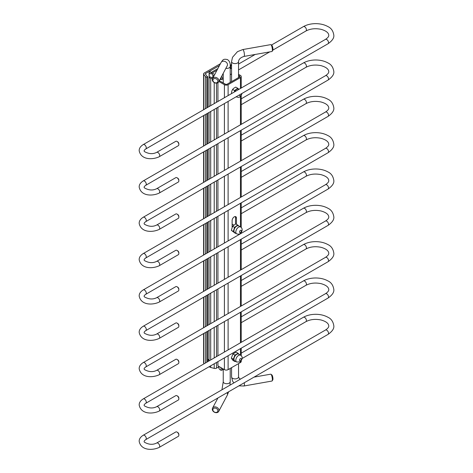 <?xml version="1.0" encoding="UTF-8"?>
<svg xmlns="http://www.w3.org/2000/svg" width="473" height="473" viewBox="0 0 473 473"><rect width="100%" height="100%" fill="white"/><g stroke="black" fill="none" stroke-linecap="round" stroke-linejoin="round"><path stroke-width="0.71" d="M210.84 72.647L217.828 68.615M207.73 361.679L207.724 331.195M203.946 363.861L203.561 362.661L203.561 333.595M220.436 63.689L204.153 73.09A2.004 1.159 0 0 0 203.561 73.912A2.004 1.159 0 0 0 203.751 74.397L205.4 76.437A3.991 2.306 0 0 0 206.825 77.389L206.825 107.879M206.825 77.389L207.724 76.65A2.418 1.395 180 0 1 206.819 76.052L205.258 73.729L219.46 65.534M206.825 113.721L206.825 144.212M206.825 150.053L206.825 180.544M206.825 186.386L206.825 216.871M206.825 222.718L206.825 253.203M206.825 259.05L206.825 289.535M206.825 295.383L206.825 325.867M206.825 331.715L206.825 362.2M207.724 76.65L207.724 107.359M207.724 113.201L207.724 143.691M207.724 149.533L207.724 180.024M207.724 185.865L207.724 216.35M207.724 222.198L207.724 252.683M207.724 258.53L207.724 289.015M207.724 294.862L207.724 325.347M212.951 77.82L211.354 77.389A2.418 1.395 180 0 1 210.331 76.868L209.042 77.389L209.042 106.596M209.042 112.438L209.042 142.929M209.042 148.77L209.042 179.261M209.042 185.103L209.042 215.593M209.042 221.435L209.042 251.926M209.042 257.767L209.042 288.258M209.042 294.1L209.042 324.59M209.042 330.432L209.042 360.923M209.143 366.705A3.991 2.306 0 0 0 210.692 367.444L214.222 368.396A2.004 1.159 0 0 0 216.492 368.16L219.165 366.616M209.042 77.389A3.991 2.306 0 0 0 210.692 78.211L212.489 78.695M231.563 64.44A3.991 2.306 0 0 0 231.504 64.423L230.605 65.162L230.605 68.644M230.605 65.162A2.418 1.395 180 0 1 231.51 65.753L231.563 65.824M209.09 77.371L209.09 72.393L209.87 71.423A3.991 2.306 180 0 1 210.792 72.546A0.981 0.568 0 0 0 211.461 72.996A0.981 0.568 0 0 0 212.454 72.854L216.959 70.252M214.027 75.792A2.554 1.472 180 0 1 212.82 74.539A2.554 1.472 180 0 1 213.565 73.498A2.554 1.472 180 0 1 210.988 73.859A2.554 1.472 180 0 1 209.243 72.7A2.418 1.395 0 0 0 209.09 72.393M215.002 73.948L214.677 74.137A0.981 0.568 0 0 0 214.387 74.539A0.981 0.568 0 0 0 214.535 74.835M178.847 435.201L178.847 434.492A1.655 0.958 -120 0 0 177.677 432.458L177.056 432.103A2.531 1.46 60 0 1 178.847 435.201A2.531 1.46 60 0 1 178.321 436.36L159.2 447.405A2.531 1.46 -120 0 0 159.72 446.246A2.531 1.46 -120 0 0 158.615 443.698A2.531 1.46 -120 0 0 156.669 443.018L175.79 431.979A2.531 1.46 60 0 1 177.056 432.103M220.453 367.361A1.655 0.958 60 0 1 221.169 369.023A1.655 0.958 60 0 1 219.998 369.697L220.613 370.057A2.531 1.46 -120 0 0 221.878 370.182A2.531 1.46 -120 0 0 222.405 369.023A2.531 1.46 -120 0 0 222.34 368.455M218.828 366.812A2.531 1.46 -120 0 0 218.828 366.959L218.828 367.669A1.655 0.958 60 0 1 219.543 366.835M219.998 369.697A1.655 0.958 60 0 1 218.828 367.669M178.847 398.869L178.847 398.16A1.655 0.958 -120 0 0 177.677 396.126L177.056 395.771A2.531 1.46 60 0 1 178.847 398.869A2.531 1.46 60 0 1 178.321 400.028L159.2 411.072A2.531 1.46 -120 0 0 159.72 409.914A2.531 1.46 -120 0 0 158.615 407.365A2.531 1.46 -120 0 0 156.669 406.691L175.79 395.647A2.531 1.46 60 0 1 177.056 395.771M178.847 362.537L178.847 361.827A1.655 0.958 -120 0 0 177.677 359.793L177.056 359.439A2.531 1.46 60 0 1 178.847 362.537A2.531 1.46 60 0 1 178.321 363.696L159.2 374.74A2.531 1.46 -120 0 0 159.72 373.581A2.531 1.46 -120 0 0 158.615 371.033A2.531 1.46 -120 0 0 156.669 370.359L175.79 359.314A2.531 1.46 60 0 1 177.056 359.439M178.847 326.204L178.847 325.495A1.655 0.958 -120 0 0 177.677 323.467L177.056 323.106A2.531 1.46 60 0 1 178.847 326.204A2.531 1.46 60 0 1 178.321 327.363L159.2 338.408A2.531 1.46 -120 0 0 159.72 337.249A2.531 1.46 -120 0 0 158.615 334.701A2.531 1.46 -120 0 0 156.669 334.027L175.79 322.982A2.531 1.46 60 0 1 177.056 323.106M178.847 289.872L178.847 289.163A1.655 0.958 -120 0 0 177.677 287.135L177.056 286.774A2.531 1.46 60 0 1 178.847 289.872A2.531 1.46 60 0 1 178.321 291.031L159.2 302.076A2.531 1.46 -120 0 0 159.72 300.917A2.531 1.46 -120 0 0 158.615 298.368A2.531 1.46 -120 0 0 156.669 297.694L175.79 286.65A2.531 1.46 60 0 1 177.056 286.774M178.847 253.546L178.847 252.83A1.655 0.958 -120 0 0 177.677 250.802L177.056 250.442A2.531 1.46 60 0 1 178.847 253.546A2.531 1.46 60 0 1 178.321 254.699L159.2 265.743A2.531 1.46 -120 0 0 159.72 264.584A2.531 1.46 -120 0 0 158.615 262.036A2.531 1.46 -120 0 0 156.669 261.362L175.79 250.318A2.531 1.46 60 0 1 177.056 250.442M178.847 217.213L178.847 216.498A1.655 0.958 -120 0 0 177.677 214.47L177.056 214.109A2.531 1.46 60 0 1 178.847 217.213A2.531 1.46 60 0 1 178.321 218.372L159.2 229.411A2.531 1.46 -120 0 0 159.72 228.252A2.531 1.46 -120 0 0 158.615 225.704A2.531 1.46 -120 0 0 156.669 225.03L175.79 213.985A2.531 1.46 60 0 1 177.056 214.109M178.847 180.881L178.847 180.166A1.655 0.958 -120 0 0 177.677 178.138L177.056 177.783A2.531 1.46 60 0 1 178.847 180.881A2.531 1.46 60 0 1 178.321 182.04L159.2 193.079A2.531 1.46 -120 0 0 159.72 191.92A2.531 1.46 -120 0 0 158.615 189.377A2.531 1.46 -120 0 0 156.669 188.697L175.79 177.653A2.531 1.46 60 0 1 177.056 177.783M178.847 144.549L178.847 143.833A1.655 0.958 -120 0 0 177.677 141.805L177.056 141.451A2.531 1.46 60 0 1 178.847 144.549A2.531 1.46 60 0 1 178.321 145.708L159.2 156.746A2.531 1.46 -120 0 0 159.72 155.587A2.531 1.46 -120 0 0 158.615 153.045A2.531 1.46 -120 0 0 156.669 152.365L175.79 141.321A2.531 1.46 60 0 1 177.056 141.451M220.992 77.548A1.655 0.958 60 0 1 221.169 78.364A1.655 0.958 60 0 1 220.158 79.127L220.613 79.399A2.531 1.46 -120 0 0 221.878 79.523A2.531 1.46 -120 0 0 222.405 78.364A2.531 1.46 -120 0 0 221.671 76.277M270.958 374.244L271.892 374.941A2.619 0.627 80 0 1 272.797 377.359A2.619 0.627 80 0 1 272.773 379.937L272.135 380.907A3.488 0.834 -100 0 0 272.164 377.472A3.488 0.834 -100 0 0 270.958 374.244A3.488 0.834 -100 0 0 270.739 374.173L254.025 377.123M271.827 381.031A3.488 0.834 -100 0 0 271.951 381.049A3.488 0.834 -100 0 0 272.135 380.907M244.003 56.429L271.951 51.498A3.488 0.834 -100 0 0 272.135 51.356A3.488 0.834 -100 0 0 272.164 47.915A3.488 0.834 -100 0 0 270.958 44.693A3.488 0.834 -100 0 0 270.739 44.622L242.785 49.559A3.488 0.834 80 0 1 244.216 52.852A3.488 0.834 80 0 1 244.003 56.429C240.544 57.529 238.723 59.249 238.54 61.591A3.488 2.016 180 0 1 236.068 63.518A3.488 2.016 180 0 1 231.563 61.591L231.563 81.628M270.958 44.693L271.892 45.39A2.619 0.627 80 0 1 272.797 47.803A2.619 0.627 80 0 1 272.773 50.386L272.135 51.356M214.192 82.391A2.619 2.046 27.9 0 1 214.044 78.666A2.619 2.046 27.9 0 1 217.87 81.078A2.619 2.046 27.9 0 1 214.192 82.391M214.056 82.468A3.488 2.726 -152.1 0 0 218.709 81.864A3.488 2.726 -152.1 0 0 216.9 77.82A3.488 2.726 -152.1 0 0 212.543 78.595A3.488 2.726 -152.1 0 0 214.056 82.468M217.19 412.574A3.488 2.726 -152.1 0 0 218.709 411.415A3.488 2.726 -152.1 0 0 216.9 407.371A3.488 2.726 -152.1 0 0 212.543 408.146A3.488 2.726 -152.1 0 0 213.382 411.498A3.488 2.726 -152.1 0 0 217.19 412.574M216.545 412.355A2.619 2.046 27.9 0 1 212.868 409.748A2.619 2.046 27.9 0 1 216.699 408.684A2.619 2.046 27.9 0 1 216.545 412.355M232.119 227.064L232.119 220.578A3.051 1.762 -60 0 1 233.455 217.503A3.051 1.762 -60 0 1 235.808 216.687A3.051 1.762 -60 0 1 236.441 218.083L236.441 224.297M235.513 224.001L235.513 217.55A3.051 1.762 120 0 0 235.27 216.545M238.54 75.396L239.521 75.964A1.307 0.757 180 0 1 239.906 76.496A1.307 0.757 180 0 1 239.521 77.034L227.182 84.153A1.307 0.757 180 0 1 225.331 84.153L219.33 80.688M217.929 82.698L217.929 101.464M217.929 107.306L217.929 137.797M217.929 143.638L217.929 174.129M217.929 179.971L217.929 210.461M217.929 216.303L217.929 246.794M217.929 252.635L217.929 283.126M217.929 288.968L217.929 319.458M217.929 325.3L217.929 355.791M217.929 361.632L217.929 365.907L224.409 369.644A2.619 1.514 0 0 0 228.11 369.644L240.45 362.525A2.619 1.514 0 0 0 241.218 361.455L241.218 360.751M218.898 81.51L224.409 84.691A2.619 1.514 0 0 0 228.11 84.691L240.45 77.566A2.619 1.514 0 0 0 241.218 76.496A2.619 1.514 0 0 0 240.45 75.426L238.54 74.326M236.636 233.774L234.785 232.704A3.926 2.264 -60 0 1 234.549 232.533A3.926 2.264 -60 0 1 234.176 229.576A3.926 2.264 -60 0 1 236.37 226.342A3.926 2.264 -60 0 1 238.711 225.905L240.562 226.975A3.926 2.264 120 0 0 236.76 229.027A3.926 2.264 120 0 0 236.405 233.603A3.926 2.264 120 0 0 236.636 233.774C238.788 234.685 240.479 234.005 241.691 231.729C242.578 229.63 242.2 228.045 240.562 226.975M235.288 233.29L231.35 230.357L232.562 226.23L235.743 223.895L237.712 225.036L234.537 227.365L233.325 231.492L235.572 233.159M238.942 226.076L237.712 225.036M232.562 226.23L234.537 227.365M231.35 230.357L233.325 231.492M236.636 362.005L234.785 360.934A3.926 2.264 -60 0 1 234.342 360.527A3.926 2.264 -60 0 1 234.342 357.322A3.926 2.264 -60 0 1 236.748 354.33A3.926 2.264 -60 0 1 238.711 354.135L240.562 355.205A3.926 2.264 120 0 0 236.636 357.47A3.926 2.264 120 0 0 236.636 362.005L239.906 361.94C244.086 357.807 241.455 355.867 240.562 355.205M234.898 361.526L232.923 360.385L231.321 358.102L232.923 353.975L236.128 352.125L238.102 353.26L234.898 355.111L233.295 359.244L234.898 361.526L235.465 361.331M239.149 354.543L238.102 353.26M232.923 353.975L234.898 355.111M231.321 358.102L233.295 359.244M234.525 91.886A3.926 2.264 -60 0 1 236.399 89.545A3.926 2.264 -60 0 1 238.711 89.125L239.007 89.296M231.445 93.666L231.723 91.336L232.592 89.415L233.934 88.12L235.773 87.115L237.742 88.256L234.561 90.55L234.383 91.963M238.96 89.314L237.742 88.256M232.592 89.415L234.561 90.55M209.042 359.143L207.724 359.9M207.724 360.615L209.042 359.852M203.751 74.397L203.751 109.653M203.751 115.495L203.751 145.986M203.751 151.827L203.751 182.318M203.751 188.159L203.751 218.65M203.751 224.492L203.751 254.977M203.751 260.824L203.751 291.309M203.751 297.156L203.751 327.641M203.751 333.489L203.751 363.53M205.4 76.437L205.4 108.701M205.4 114.543L205.4 145.034M205.4 150.875L205.4 181.366M205.4 187.207L205.4 217.698M205.4 223.54L205.4 254.031M205.4 259.872L205.4 290.363M205.4 296.204L205.4 326.695M205.4 332.537L205.4 363.022M205.258 73.729L205.258 74.125M210.692 78.211L210.692 105.645M210.692 111.486L210.692 141.977M210.692 147.818L210.692 178.309M210.692 184.151L210.692 214.641M210.692 220.483L210.692 250.974M210.692 256.815L210.692 287.306M210.692 293.148L210.692 323.638M210.692 329.48L210.692 359.971M210.692 365.812L210.692 367.444M214.222 82.568L214.222 103.605M214.222 109.446L214.222 139.937M214.222 145.779L214.222 176.269M214.222 182.111L214.222 212.602M214.222 218.443L214.222 248.934M214.222 254.776L214.222 285.266M214.222 291.108L214.222 321.599M214.222 327.44L214.222 357.931M214.222 363.772L214.222 368.396M216.492 83.136L216.492 102.298M216.492 108.14L216.492 138.63M216.492 144.472L216.492 174.963M216.492 180.804L216.492 211.295M216.492 217.137L216.492 247.627M216.492 253.469L216.492 283.954M216.492 289.801L216.492 320.286M216.492 326.134L216.492 356.618M216.492 362.466L216.492 368.16M231.51 65.753L231.51 68.124M209.243 77.306L209.243 72.7M214.677 74.563L214.677 74.137M145.749 439.636L327.996 334.417A2.531 1.46 60 0 0 327.996 331.496A2.531 1.46 60 0 0 325.465 330.036L143.218 435.255A2.531 1.46 60 0 1 145.749 436.715A2.531 1.46 60 0 1 145.749 439.636C143.827 440.972 143.597 441.942 145.051 442.545C149.172 444.709 153.045 444.868 156.669 443.018M242.117 358.499L305.907 321.67A2.531 1.46 -120 0 0 306.433 320.511A2.531 1.46 -120 0 0 305.327 317.962A2.531 1.46 -120 0 0 303.376 317.282C306.882 315.325 310.986 314.332 315.674 314.303C320.369 314.326 324.478 315.325 327.996 317.288C331.26 318.79 333.205 321.664 333.832 325.897C334.157 328.646 332.212 331.484 327.996 334.417M145.749 403.303L327.996 298.085A2.531 1.46 60 0 0 327.996 295.164A2.531 1.46 60 0 0 325.465 293.703L143.218 398.922A2.531 1.46 60 0 1 145.749 400.383A2.531 1.46 60 0 1 145.749 403.303C143.827 404.64 143.597 405.609 145.051 406.212C149.172 408.376 153.045 408.536 156.669 406.691M241.218 322.687L305.907 285.337A2.531 1.46 -120 0 0 306.433 284.178A2.531 1.46 -120 0 0 305.327 281.63A2.531 1.46 -120 0 0 303.376 280.956C306.882 278.993 310.986 278 315.674 277.976C320.369 278 324.478 278.993 327.996 280.956C331.26 282.458 333.205 285.331 333.832 289.565C334.157 292.314 332.212 295.152 327.996 298.085M145.749 366.971L327.996 261.758A2.531 1.46 60 0 0 327.996 258.832A2.531 1.46 60 0 0 325.465 257.371L143.218 362.59A2.531 1.46 60 0 1 145.749 364.05A2.531 1.46 60 0 1 145.749 366.971C143.827 368.307 143.597 369.277 145.051 369.88C149.172 372.044 153.045 372.204 156.669 370.359M241.218 286.354L305.907 249.005A2.531 1.46 -120 0 0 306.433 247.846A2.531 1.46 -120 0 0 305.327 245.298A2.531 1.46 -120 0 0 303.376 244.624C306.882 242.661 310.986 241.668 315.674 241.644C320.369 241.668 324.478 242.661 327.996 244.624C331.26 246.131 333.205 248.999 333.832 253.232C334.157 255.982 332.212 258.82 327.996 261.758M145.749 330.645L327.996 225.426A2.531 1.46 60 0 0 327.996 222.499A2.531 1.46 60 0 0 325.465 221.039L143.218 326.258A2.531 1.46 60 0 1 145.749 327.718A2.531 1.46 60 0 1 145.749 330.645C143.827 331.975 143.597 332.945 145.051 333.548C149.172 335.712 153.045 335.871 156.669 334.027M241.218 250.022L305.907 212.673A2.531 1.46 -120 0 0 306.433 211.514A2.531 1.46 -120 0 0 305.327 208.965A2.531 1.46 -120 0 0 303.376 208.291C306.882 206.329 310.986 205.335 315.674 205.312C320.369 205.335 324.478 206.329 327.996 208.291C331.26 209.799 333.205 212.667 333.832 216.906C334.157 219.649 332.212 222.487 327.996 225.426M145.749 294.312L327.996 189.094A2.531 1.46 60 0 0 327.996 186.173A2.531 1.46 60 0 0 325.465 184.707L143.218 289.925A2.531 1.46 60 0 1 145.749 291.386A2.531 1.46 60 0 1 145.749 294.312C143.827 295.643 143.597 296.612 145.051 297.215C149.172 299.379 153.045 299.539 156.669 297.694M241.218 213.69L305.907 176.34A2.531 1.46 -120 0 0 306.433 175.181A2.531 1.46 -120 0 0 305.327 172.633A2.531 1.46 -120 0 0 303.376 171.959C306.882 169.996 310.986 169.003 315.674 168.979C320.369 169.003 324.478 169.996 327.996 171.959C331.26 173.467 333.205 176.334 333.832 180.574C334.157 183.317 332.212 186.155 327.996 189.094M145.749 257.98L327.996 152.761A2.531 1.46 60 0 0 327.996 149.84A2.531 1.46 60 0 0 325.465 148.38L143.218 253.593A2.531 1.46 60 0 1 145.749 255.059A2.531 1.46 60 0 1 145.749 257.98C143.827 259.31 143.597 260.28 145.051 260.883C149.172 263.053 153.045 263.207 156.669 261.362M241.218 177.357L305.907 140.008A2.531 1.46 -120 0 0 306.433 138.849A2.531 1.46 -120 0 0 305.327 136.301A2.531 1.46 -120 0 0 303.376 135.627C306.882 133.664 310.986 132.671 315.674 132.647C320.369 132.671 324.478 133.664 327.996 135.627C331.26 137.135 333.205 140.002 333.832 144.241C334.157 146.985 332.212 149.823 327.996 152.761M145.749 221.648L327.996 116.429A2.531 1.46 60 0 0 327.996 113.508A2.531 1.46 60 0 0 325.465 112.048L143.218 217.267A2.531 1.46 60 0 1 145.749 218.727A2.531 1.46 60 0 1 145.749 221.648C143.827 222.978 143.597 223.948 145.051 224.557C149.172 226.721 153.045 226.874 156.669 225.03M241.218 141.025L305.907 103.676A2.531 1.46 -120 0 0 306.433 102.517A2.531 1.46 -120 0 0 305.327 99.974A2.531 1.46 -120 0 0 303.376 99.295C306.882 97.337 310.986 96.344 315.674 96.315C320.369 96.338 324.478 97.332 327.996 99.295C331.26 100.802 333.205 103.67 333.832 107.909C334.157 110.652 332.212 113.496 327.996 116.429M145.749 185.315L327.996 80.097A2.531 1.46 60 0 0 327.996 77.176A2.531 1.46 60 0 0 325.465 75.715L143.218 180.934A2.531 1.46 60 0 1 145.749 182.395A2.531 1.46 60 0 1 145.749 185.315C143.827 186.646 143.597 187.615 145.051 188.224C149.172 190.388 153.045 190.542 156.669 188.697M241.218 104.693L305.907 67.343A2.531 1.46 -120 0 0 306.433 66.185A2.531 1.46 -120 0 0 305.327 63.642A2.531 1.46 -120 0 0 303.376 62.962C306.882 61.005 310.986 60.012 315.674 59.982C320.369 60.006 324.478 60.999 327.996 62.962C331.26 64.47 333.205 67.337 333.832 71.577C334.157 74.32 332.212 77.164 327.996 80.097M145.749 148.983L327.996 43.764A2.531 1.46 60 0 0 327.996 40.844A2.531 1.46 60 0 0 325.465 39.383L143.218 144.602A2.531 1.46 60 0 1 145.749 146.062A2.531 1.46 60 0 1 145.749 148.983C143.827 150.313 143.597 151.283 145.051 151.892C149.172 154.056 153.045 154.216 156.669 152.365M272.886 50.079L305.907 31.011A2.531 1.46 -120 0 0 306.433 29.852A2.531 1.46 -120 0 0 305.327 27.31A2.531 1.46 -120 0 0 303.376 26.63C306.882 24.673 310.986 23.68 315.674 23.65C320.369 23.674 324.478 24.667 327.996 26.63C331.26 28.138 333.205 31.011 333.832 35.244C334.157 37.988 332.212 40.832 327.996 43.764M244.275 382.758A3.488 0.834 80 0 1 244.003 385.98L271.951 381.049M233.851 382.929L232.556 381.061L231.563 376.892A3.488 2.016 0 0 0 232.58 378.317A3.488 2.016 0 0 0 236.068 378.82A3.488 2.016 0 0 0 238.54 376.892L238.54 363.625M230.209 82.408L230.209 66.397C230.475 63.287 229.559 61.017 227.454 59.58C223.061 58.611 222.931 59.929 221.086 62.46A3.488 2.726 27.9 0 1 225.444 61.685A3.488 2.726 27.9 0 1 227.253 65.723L218.709 81.864M230.209 66.397A3.488 2.016 180 0 1 225.863 68.354M221.949 389.799L223.232 381.705A3.488 2.016 0 0 0 224.255 383.13A3.488 2.016 0 0 0 228.057 383.568A3.488 2.016 0 0 0 230.209 381.705L230.209 368.432M227.046 392.702A3.488 2.726 27.9 0 1 227.253 395.28L228.642 391.78M235.513 217.55L236.441 218.083M239.521 75.964L239.521 77.034M224.409 84.691L224.409 97.728M224.409 103.569L224.409 134.06M224.409 139.902L224.409 170.386M224.409 176.234L224.409 206.719M224.409 212.566L224.409 243.051M224.409 248.899L224.409 279.383M224.409 285.231L224.409 315.716M224.409 321.557L224.409 352.048M224.409 357.89L224.409 369.644M228.11 84.691L228.11 95.587M228.11 101.429L228.11 131.92M228.11 137.761L228.11 168.252M228.11 174.094L228.11 204.584M228.11 210.426L228.11 240.917M228.11 246.758L228.11 277.249M228.11 283.091L228.11 313.581M228.11 319.423L228.11 349.914M228.11 355.755L228.11 369.644M240.45 77.566L240.45 88.463M240.45 96.551L240.45 124.795M240.45 130.637L240.45 161.127M240.45 166.969L240.45 197.46M240.45 203.301L240.45 226.91M240.45 233.331L240.45 233.792M240.45 239.634L240.45 270.124M240.45 275.966L240.45 306.457M240.45 312.298L240.45 342.789M240.45 348.631L240.45 355.14M240.45 361.561L240.45 362.525M239.716 232.521A1.307 0.757 120 0 0 241.307 231.35A1.307 0.757 120 0 0 240.325 230.457A1.307 0.757 120 0 0 239.716 232.521M240.45 360.739A1.307 0.757 120 0 0 241.248 358.676A1.307 0.757 120 0 0 239.645 359.598A1.307 0.757 120 0 0 240.45 360.739M236.287 96.711A3.926 2.264 120 0 0 236.636 96.995L238.457 97.397L239.657 97.06L240.651 96.38L242.129 93.335M239.575 94.813A1.307 0.757 120 0 0 240.45 95.729A1.307 0.757 120 0 0 241.319 93.802M203.561 73.912L203.561 109.76M203.561 115.601L203.561 146.092M203.561 151.934L203.561 182.424M203.561 188.266L203.561 218.757M203.561 224.598L203.561 255.089M203.561 260.93L203.561 291.421M203.561 297.263L203.561 327.754M232.119 224.113L233.739 225.047M212.82 77.785L212.82 74.539M159.2 447.405C152.803 450.503 141.007 450.834 139.168 441.327C139.145 438.991 140.493 436.969 143.218 435.255M325.465 330.036C327.801 328.51 328.901 327.115 328.77 325.85C328.528 323.331 325.944 321.368 321.025 319.973C315.272 318.82 310.235 319.381 305.907 321.67M221.878 370.182L223.232 369.401M241.218 353.171L303.376 317.282M159.2 411.072C152.803 414.171 141.007 414.502 139.168 404.994C139.145 402.659 140.493 400.637 143.218 398.922M325.465 293.703C327.801 292.178 328.901 290.783 328.77 289.523C328.528 286.999 325.944 285.036 321.025 283.64C315.272 282.487 310.235 283.055 305.907 285.337M241.218 316.839L303.376 280.956M159.2 374.74C152.803 377.844 141.007 378.169 139.168 368.668C139.145 366.327 140.493 364.305 143.218 362.59M325.465 257.371C327.801 255.846 328.901 254.45 328.77 253.191C328.528 250.666 325.944 248.703 321.025 247.308C315.272 246.155 310.235 246.723 305.907 249.005M241.218 280.513L303.376 244.624M159.2 338.408C152.803 341.512 141.007 341.837 139.168 332.336C139.145 329.994 140.493 327.972 143.218 326.258M325.465 221.039C327.801 219.513 328.901 218.118 328.77 216.859C328.528 214.334 325.944 212.371 321.025 210.976C315.272 209.823 310.235 210.39 305.907 212.673M241.218 244.18L303.376 208.291M159.2 302.076C152.803 305.18 141.007 305.505 139.168 296.003C139.145 293.662 140.493 291.64 143.218 289.925M325.465 184.707C327.801 183.181 328.901 181.792 328.77 180.526C328.528 178.002 325.944 176.045 321.025 174.643C315.272 173.49 310.235 174.058 305.907 176.34M241.218 207.848L303.376 171.959M159.2 265.743C152.803 268.847 141.007 269.172 139.168 259.671C139.145 257.33 140.493 255.308 143.218 253.593M325.465 148.38C327.801 146.849 328.901 145.459 328.77 144.194C328.528 141.669 325.944 139.712 321.025 138.311C315.272 137.158 310.235 137.726 305.907 140.008M241.218 171.516L303.376 135.627M159.2 229.411C152.803 232.515 141.007 232.84 139.168 223.339C139.145 220.997 140.493 218.975 143.218 217.267M325.465 112.048C327.801 110.522 328.901 109.127 328.77 107.862C328.528 105.337 325.944 103.38 321.025 101.979C315.272 100.826 310.235 101.393 305.907 103.676M241.218 135.183L303.376 99.295M159.2 193.079C152.803 196.183 141.007 196.508 139.168 187.006C139.145 184.671 140.493 182.643 143.218 180.934M325.465 75.715C327.801 74.19 328.901 72.795 328.77 71.529C328.528 69.005 325.944 67.048 321.025 65.646C315.272 64.494 310.235 65.061 305.907 67.343M241.218 98.851L303.376 62.962M159.2 156.746C152.803 159.85 141.007 160.176 139.168 150.674C139.145 148.339 140.493 146.311 143.218 144.602M325.465 39.383C327.801 37.858 328.901 36.462 328.77 35.197C328.528 32.672 325.944 30.715 321.025 29.314C315.272 28.161 310.235 28.729 305.907 31.011M221.878 79.523L223.232 78.743M230.209 74.716L231.563 73.936M238.54 69.903L269.752 51.882M230.209 68.869L231.563 68.094M238.54 64.062L255.178 54.46M271.455 45.059L303.376 26.63M240.532 379.074L239.356 378.542L238.54 376.892M244.003 385.98L238.9 385.856M238.54 77.602L238.54 61.591M231.563 376.892L231.563 367.651M242.785 49.559L237.47 51.663L232.509 57.304L231.563 61.591M221.086 62.46L212.543 78.595M223.232 381.705L223.232 368.97M223.232 82.941L223.232 73.321M230.002 385.152L230.209 381.705M217.935 397.959L212.543 408.146M227.253 395.28L218.709 411.415M241.218 76.496L241.218 88.019M241.218 95.747L241.218 124.352M241.218 130.199L241.218 160.684M241.218 166.531L241.218 197.016M241.218 202.858L241.218 227.478M241.218 232.521L241.218 233.349M241.218 239.19L241.218 269.681M241.218 275.523L241.218 306.013M241.218 311.855L241.218 342.346M241.218 348.187L241.218 355.708M236.216 96.752L236.636 96.995"/></g></svg>
